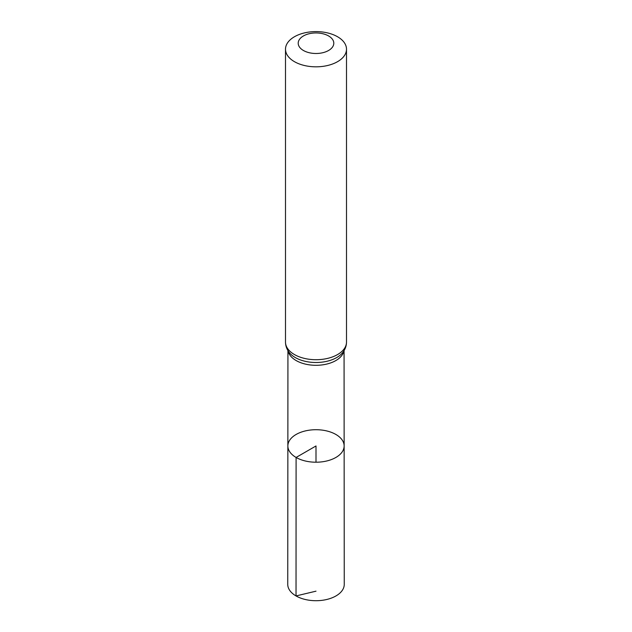 <?xml version="1.0" encoding="UTF-8"?>
<svg xmlns="http://www.w3.org/2000/svg" width="632" height="632" viewBox="0 0 632 632"><rect width="100%" height="100%" fill="white"/><g stroke="black" fill="none" stroke-linecap="round" stroke-linejoin="round"><path stroke-width="0.95" d="M296.1 457.45A28.14 16.25 180 0 1 287.86 445.955A28.14 16.25 180 0 1 316 429.713A28.14 16.25 180 0 1 344.14 445.955A28.14 16.25 180 0 1 326.776 460.973A28.14 16.25 180 0 1 296.1 457.45A28.14 16.25 180 0 1 287.86 445.955L287.75 584.395A28.25 16.306 180 0 0 296.029 595.937A28.25 16.306 180 0 0 326.815 599.468A28.25 16.306 180 0 0 344.25 584.395L344.14 445.955A28.14 16.25 180 0 1 326.776 460.973A28.14 16.25 180 0 1 296.1 457.45M303.415 50.481A17.791 10.27 180 0 1 311.394 33.298A17.791 10.27 180 0 1 333.19 45.875A17.791 10.27 180 0 1 303.415 50.481M294.433 61.667A30.502 17.609 180 0 1 285.498 49.209A30.502 17.609 180 0 1 316 31.6A30.502 17.609 180 0 1 346.502 49.209A30.502 17.609 180 0 1 327.676 65.483A30.502 17.609 180 0 1 294.433 61.667M316 462.213L316 445.963L296.1 457.45L296.029 595.937L316 591.173M343.903 350.855A28.069 16.203 180 0 1 325.314 364.387A28.069 16.203 180 0 1 296.155 360.556A28.069 16.203 180 0 1 288.097 350.855M294.433 354.552A30.502 17.609 180 0 1 285.498 342.102C285.553 346.139 286.944 349.773 289.669 353.004A29.285 16.906 180 0 0 295.294 357.554A29.285 16.906 180 0 0 342.331 353.004C345.056 349.773 346.447 346.139 346.502 342.102A30.502 17.609 180 0 1 327.676 358.376A30.502 17.609 180 0 1 294.433 354.552M287.931 350.586L287.86 445.955M344.069 350.586L344.14 445.955M285.498 49.209L285.498 342.102M346.502 49.209L346.502 342.102"/></g></svg>
